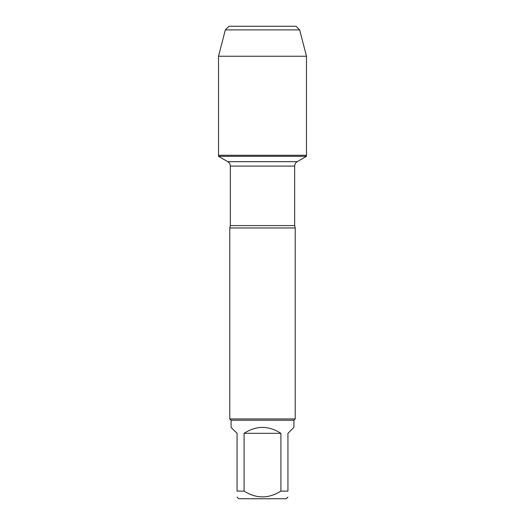 <?xml version="1.0" encoding="UTF-8"?>
<svg xmlns="http://www.w3.org/2000/svg" width="525" height="525" viewBox="0 0 525 525"><rect width="100%" height="100%" fill="white"/><g stroke="black" fill="none" stroke-linecap="round" stroke-linejoin="round"><path stroke-width="0.79" d="M218.518 156.325L306.482 156.325L306.482 155.282L218.518 155.282L218.518 156.325L227.791 161.68C229.425 162.697 230.272 164.167 230.331 166.09L230.331 225.593L229.786 227.968L229.786 418.937L295.214 418.937L295.214 227.968L229.786 227.968M287.943 491.118C287.943 498.809 287.943 498.809 287.943 491.118L280.908 491.118C268.636 498.809 256.364 498.809 244.092 491.118L237.057 491.118C237.057 498.809 237.057 498.809 237.057 491.118L237.057 433.328L231.098 427.363L231.098 420.243L293.902 420.243L293.902 427.363L287.943 433.328L287.943 491.118M287.943 497.077L286.269 498.75L238.731 498.75L237.057 497.077M280.908 491.118L280.908 433.328C268.636 425.453 256.364 425.453 244.092 433.328L244.092 491.118M231.098 420.243L229.786 418.937M244.092 433.328L280.908 433.328M225.337 29.886L299.663 29.886L296.028 26.25L228.972 26.25L225.337 29.886L218.518 56.234L218.518 155.282L306.482 155.282L306.482 56.234L218.518 56.234L225.337 29.886L228.972 26.25L256.502 26.25M299.663 29.886L306.482 56.234M230.331 225.593L294.669 225.593L295.214 227.968M294.669 225.593L294.669 166.09L230.331 166.09M227.791 161.68L297.209 161.68L306.482 156.325M294.669 166.09C294.728 164.167 295.575 162.697 297.209 161.68M293.902 420.243L295.214 418.937"/></g></svg>
